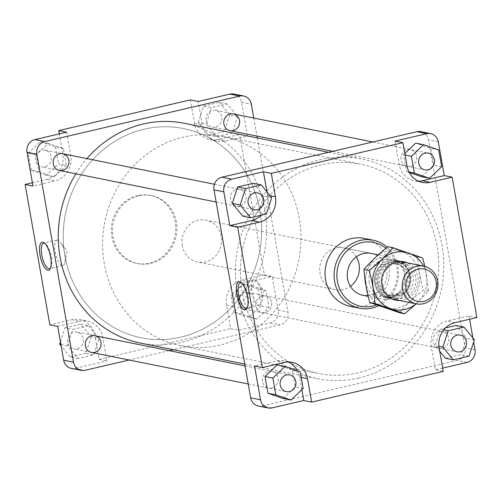 <?xml version="1.0" encoding="UTF-8"?>
<svg xmlns="http://www.w3.org/2000/svg" width="502" height="502" viewBox="0 0 502 502"><rect width="100%" height="100%" fill="white"/><g stroke="black" fill="none" stroke-linecap="round" stroke-linejoin="round"><path stroke-width="0.38" stroke-dasharray="2.51 1.88" d="M410.303 166.256A8.54 7.913 -78.6 0 1 407.147 166.306A8.54 7.913 -78.6 0 1 401.079 156.379A8.54 7.913 -78.6 0 1 410.517 149.565A8.54 7.913 -78.6 0 1 416.767 157.804A8.54 7.913 -78.6 0 1 410.303 166.256A8.54 7.913 101.4 0 0 416.767 157.804A8.54 7.913 101.4 0 0 410.517 149.565A8.54 7.913 101.4 0 0 401.079 156.379A8.54 7.913 101.4 0 0 407.147 166.306A8.54 7.913 101.4 0 0 410.303 166.256M215.665 110.365L233.38 113.929A8.54 7.913 -78.6 0 1 239.63 122.168A8.54 7.913 -78.6 0 1 233.16 130.62A8.54 7.913 -78.6 0 1 230.01 130.671L212.296 127.106A8.54 7.913 101.4 0 0 221.733 120.298A8.54 7.913 101.4 0 0 215.665 110.365A8.54 7.913 101.4 0 0 212.515 110.421A8.54 7.913 101.4 0 0 206.046 118.867A8.54 7.913 101.4 0 0 212.296 127.106M239.686 206.065A8.54 7.913 -78.6 0 1 236.536 206.115A8.54 7.913 -78.6 0 1 230.468 196.188A8.54 7.913 -78.6 0 1 239.906 189.379A8.54 7.913 -78.6 0 1 246.156 197.612A8.54 7.913 -78.6 0 1 239.686 206.065A8.54 7.913 101.4 0 0 246.156 197.612A8.54 7.913 101.4 0 0 239.906 189.379A8.54 7.913 101.4 0 0 230.468 196.188A8.54 7.913 101.4 0 0 236.536 206.115A8.54 7.913 101.4 0 0 239.686 206.065M45.054 150.18L62.769 153.744A8.54 7.913 -78.6 0 1 69.019 161.977A8.54 7.913 -78.6 0 1 62.549 170.429A8.54 7.913 -78.6 0 1 59.399 170.485L41.685 166.921A8.54 7.913 101.4 0 0 51.122 160.107A8.54 7.913 101.4 0 0 45.054 150.18A8.54 7.913 101.4 0 0 41.904 150.23A8.54 7.913 101.4 0 0 35.435 158.682A8.54 7.913 101.4 0 0 41.685 166.921M271.77 388.015A8.54 7.913 -78.6 0 1 268.62 388.071A8.54 7.913 -78.6 0 1 262.552 378.138A8.54 7.913 -78.6 0 1 271.99 371.329A8.54 7.913 -78.6 0 1 278.24 379.568A8.54 7.913 -78.6 0 1 271.77 388.015A8.54 7.913 101.4 0 0 278.24 379.568A8.54 7.913 101.4 0 0 271.99 371.329A8.54 7.913 101.4 0 0 262.552 378.138A8.54 7.913 101.4 0 0 268.62 388.071A8.54 7.913 101.4 0 0 271.77 388.015M77.139 332.129L94.853 335.694A8.54 7.913 -78.6 0 1 101.103 343.933A8.54 7.913 -78.6 0 1 94.633 352.379A8.54 7.913 -78.6 0 1 91.483 352.435L73.769 348.871A8.54 7.913 101.4 0 0 83.206 342.063A8.54 7.913 101.4 0 0 77.139 332.129A8.54 7.913 101.4 0 0 73.989 332.18A8.54 7.913 101.4 0 0 67.519 340.632A8.54 7.913 101.4 0 0 73.769 348.871M442.381 348.206A8.54 7.913 -78.6 0 1 439.231 348.256A8.54 7.913 -78.6 0 1 433.163 338.329A8.54 7.913 -78.6 0 1 442.601 331.515A8.54 7.913 -78.6 0 1 448.851 339.754A8.54 7.913 -78.6 0 1 442.381 348.206A8.54 7.913 101.4 0 0 448.851 339.754A8.54 7.913 101.4 0 0 442.601 331.515A8.54 7.913 101.4 0 0 433.163 338.329A8.54 7.913 101.4 0 0 439.231 348.256A8.54 7.913 101.4 0 0 442.381 348.206M265.244 312.57A8.54 7.913 -78.6 0 1 262.094 312.62A8.54 7.913 -78.6 0 1 256.02 302.693A8.54 7.913 -78.6 0 1 265.464 295.885A8.54 7.913 -78.6 0 1 271.714 304.118A8.54 7.913 -78.6 0 1 265.244 312.57M357.901 372.791A106.725 98.888 -78.6 0 1 318.519 373.45A106.725 98.888 -78.6 0 1 242.629 249.318A106.725 98.888 -78.6 0 1 360.618 164.185A106.725 98.888 -78.6 0 1 438.761 267.158A106.725 98.888 -78.6 0 1 357.901 372.791M180.764 337.156A106.725 98.888 101.4 0 0 261.624 231.529A106.725 98.888 101.4 0 0 183.481 128.55A106.725 98.888 101.4 0 0 65.486 213.683A106.725 98.888 101.4 0 0 141.382 337.815A106.725 98.888 101.4 0 0 180.764 337.156M358.817 377.987A112.065 103.826 -78.6 0 1 317.471 378.677A112.065 103.826 -78.6 0 1 237.779 248.339A112.065 103.826 -78.6 0 1 361.672 158.958A112.065 103.826 -78.6 0 1 443.718 267.077A112.065 103.826 -78.6 0 1 358.817 377.987M184.529 123.323A112.065 103.826 -78.6 0 1 266.581 231.441A112.065 103.826 -78.6 0 1 181.68 342.351A112.065 103.826 -78.6 0 1 140.328 343.042M75.865 173.792A112.065 103.826 -78.6 0 1 86.94 158.607M402.554 294.53L403.489 294.228A19.208 17.802 101.4 0 0 410.065 275.372A19.208 17.802 101.4 0 0 397.622 260.958L396.687 261.26A18.674 17.306 -78.6 0 1 409.77 275.529A18.674 17.306 -78.6 0 1 402.554 294.53L388.736 297.755A18.674 17.306 -78.6 0 1 375.653 283.492A18.674 17.306 -78.6 0 1 382.869 264.485L381.539 264.711L376.619 263.719C380.491 259.936 385.367 258.568 391.253 259.622L397.622 260.958M392.702 259.967L376.619 263.719M396.687 261.26L382.869 264.485M369.259 282.413A19.208 17.802 -78.6 0 1 390.594 259.49A19.208 17.802 -78.6 0 1 404.254 281.829A19.208 17.802 -78.6 0 1 383.02 297.153A19.208 17.802 -78.6 0 1 369.259 282.413M381.539 264.711A19.208 17.802 101.4 0 0 374.969 283.561A19.208 17.802 101.4 0 0 387.406 297.981L388.736 297.755M403.489 294.228L398.569 293.237C393.587 296.801 388.623 298.15 383.672 297.284L387.406 297.981M398.569 293.237L382.486 296.989M104.303 263.851A106.725 98.888 -78.6 0 1 222.844 136.469A106.725 98.888 -78.6 0 1 298.74 260.601A106.725 98.888 -78.6 0 1 180.745 345.734A106.725 98.888 -78.6 0 1 104.303 263.851M182.295 245.654A21.348 19.779 -78.6 0 1 206.002 220.177A21.348 19.779 -78.6 0 1 221.181 245.001A21.348 19.779 -78.6 0 1 197.587 262.025A21.348 19.779 -78.6 0 1 182.295 245.654M64.94 255.932A106.725 98.888 -78.6 0 1 183.481 128.55A106.725 98.888 -78.6 0 1 259.371 252.682A106.725 98.888 -78.6 0 1 141.382 337.815A106.725 98.888 -78.6 0 1 64.94 255.932M377.918 284.157A19.208 17.802 -78.6 0 1 399.253 261.228A19.208 17.802 -78.6 0 1 412.914 283.574A19.208 17.802 -78.6 0 1 391.679 298.897A19.208 17.802 -78.6 0 1 377.918 284.157M379.663 283.235A16.008 14.834 -78.6 0 1 397.446 264.134A16.008 14.834 -78.6 0 1 408.829 282.751A16.008 14.834 -78.6 0 1 391.127 295.521A16.008 14.834 -78.6 0 1 379.663 283.235M378.088 282.921A16.008 14.834 -78.6 0 1 395.871 263.814A16.008 14.834 -78.6 0 1 407.254 282.431A16.008 14.834 -78.6 0 1 389.552 295.201A16.008 14.834 -78.6 0 1 378.088 282.921M365.945 282.595A21.348 19.779 -78.6 0 1 389.652 257.118A21.348 19.779 -78.6 0 1 404.832 281.948A21.348 19.779 -78.6 0 1 381.231 298.972A21.348 19.779 -78.6 0 1 365.945 282.595M259.038 305.147A13.071 4.531 -103.1 0 0 259.766 305.141A13.071 4.531 -103.1 0 0 261.849 301.815A13.071 4.531 -103.1 0 0 257.162 281.735A13.071 4.531 -103.1 0 0 253.824 279.677A13.071 4.531 -103.1 0 0 252.161 292.44A13.071 4.531 -103.1 0 0 259.038 305.147M247.367 307.607A13.071 4.531 -103.1 0 0 247.781 306.986A13.071 4.531 -103.1 0 0 247.8 294.505A13.071 4.531 -103.1 0 0 242.259 283.323A13.071 4.531 -103.1 0 0 241.613 282.952M443.755 329.845L440.31 329.149L434.996 345.545L439.708 351.281M438.905 346.33L434.996 345.545M445.443 358.265L461.206 354.588L466.521 338.191L456.073 325.472M469.075 356.169L461.206 354.588M474.39 339.772L466.521 338.191M445.469 327.944L440.31 329.149M476.9 317.54L469.025 315.953L447.094 321.073A21.348 19.779 101.4 0 0 431.262 346.418L435.385 369.811L443.26 371.392M469.025 315.953L469.608 319.241M472.909 337.971L473.637 342.1M442.676 368.11L435.385 369.811M300.183 371.675L292.315 370.087L277.186 364.872M283.109 398.488L295.276 386.898L292.315 370.087M303.152 388.479L295.276 386.898M301.865 389.709L299.644 377.127A21.348 19.779 101.4 0 0 297.454 370.733M288.204 361.98A21.348 19.779 101.4 0 0 284.358 360.75A21.348 19.779 101.4 0 0 276.476 360.882L254.545 366.002M266.38 214.028L258.511 212.446L263.826 196.05L253.378 183.33M271.695 197.631L263.826 196.05M242.748 216.124L258.511 212.446M261.222 215.232A21.348 19.779 101.4 0 0 267.56 195.178L266.982 191.896M258.304 405.999A10.674 9.889 101.4 0 0 262.245 405.936L457.228 360.436A10.674 9.889 101.4 0 0 465.147 347.767L428.476 139.82A10.674 9.889 101.4 0 0 420.833 131.631M409.011 172.01L406.507 171.508L409.237 172.45M421.636 176.723L433.803 165.133L430.841 148.328L415.712 143.108M441.678 166.72L433.803 165.133M438.717 149.91L430.841 148.328M404.832 153.474L403.545 154.698L406.507 171.508M405.101 155.011L403.545 154.698M395.049 141.075L399.178 164.468A21.348 19.779 101.4 0 0 414.464 180.845A21.348 19.779 101.4 0 0 418.492 181.197M385.881 248.308A32.548 30.158 -78.6 0 1 396.913 279.099A32.548 30.158 -78.6 0 1 376.544 304.896M378.797 305.699A34.688 32.141 101.4 0 0 387.237 247.21M364.126 238.375A34.688 32.141 -78.6 0 1 389.521 271.846A34.688 32.141 -78.6 0 1 363.241 306.17A34.688 32.141 -78.6 0 1 350.44 306.383M356.307 256.867A21.348 19.779 101.4 0 0 343.782 247.894L371.336 253.435A21.348 19.779 -78.6 0 1 386.96 274.029A21.348 19.779 -78.6 0 1 370.79 295.157A21.348 19.779 -78.6 0 1 367.997 295.59M343.782 247.894A21.348 19.779 101.4 0 0 335.901 248.026A21.348 19.779 101.4 0 0 319.73 269.147A21.348 19.779 101.4 0 0 335.361 289.742A21.348 19.779 101.4 0 0 350.383 286.316M57.724 240.075A13.071 4.531 -103.1 0 0 57.002 240.082A13.071 4.531 -103.1 0 0 55.559 253.843A13.071 4.531 -103.1 0 0 62.945 265.545A13.071 4.531 -103.1 0 0 65.028 262.22A13.071 4.531 -103.1 0 0 60.34 242.14A13.071 4.531 -103.1 0 0 57.724 240.075M50.545 268.012A13.071 4.531 -103.1 0 0 50.959 267.39A13.071 4.531 -103.1 0 0 50.978 254.916A13.071 4.531 -103.1 0 0 45.437 243.734A13.071 4.531 -103.1 0 0 44.797 243.357M216.538 136.72L206.096 124L211.405 107.604L227.168 103.927L237.615 116.646L232.3 133.036L216.538 136.72L208.669 135.132L198.221 122.413L206.096 124M198.221 122.413L203.536 106.022L211.405 107.604M203.536 106.022L219.292 102.345L227.168 103.927M219.292 102.345L229.74 115.058L237.615 116.646M229.74 115.058L224.425 131.455L232.3 133.036M224.425 131.455L208.669 135.132M190.358 99.892L194.481 123.285A21.348 19.779 101.4 0 0 209.773 139.663A21.348 19.779 101.4 0 0 217.648 139.531L239.586 134.417L247.455 135.998L225.523 141.118A21.348 19.779 -78.6 0 1 217.642 141.25A21.348 19.779 -78.6 0 1 202.356 124.872L198.227 101.479M247.455 135.998L241.5 102.207A10.674 9.889 101.4 0 0 233.857 94.018M66.371 165.353L54.203 176.942L39.074 171.722L36.113 154.911L48.28 143.327L63.409 148.542L66.371 165.353L58.502 163.765L46.335 175.355L54.203 176.942M46.335 175.355L31.199 170.14L39.074 171.722M31.199 170.14L28.237 153.33L36.113 154.911M28.237 153.33L40.405 141.74L48.28 143.327M40.405 141.74L55.534 146.96L63.409 148.542M55.534 146.96L58.502 163.765M66.615 132.189L70.738 155.582A21.348 19.779 -78.6 0 1 54.906 180.927L32.975 186.047M32.392 182.759L47.037 179.346A21.348 19.779 101.4 0 0 62.869 154.001L59.324 133.89M88.641 325.691L99.082 338.404L93.774 354.801L78.011 358.478L67.563 345.759L72.878 329.368L88.641 325.691L80.766 324.104L91.213 336.823L99.082 338.404M91.213 336.823L85.898 353.22L93.774 354.801M85.898 353.22L70.136 356.897L78.011 358.478M60.899 344.422L67.563 345.759M70.136 356.897L61.175 345.985M60.447 341.849L65.003 327.781L72.878 329.368M65.003 327.781L80.766 324.104M57.724 326.407L79.661 321.286A21.348 19.779 -78.6 0 1 87.536 321.154A21.348 19.779 -78.6 0 1 102.822 337.532L106.951 360.925L99.076 359.344L94.953 335.951A21.348 19.779 101.4 0 0 79.661 319.573A21.348 19.779 101.4 0 0 71.786 319.705L49.849 324.825M71.328 368.386A10.674 9.889 101.4 0 0 75.262 368.324L106.951 360.925M253.78 118.033L256.968 136.092M257.294 137.956L288.004 312.131A10.674 9.889 -78.6 0 1 280.091 324.8L173.403 349.699M264.334 274.776L242.397 279.896A21.348 19.779 101.4 0 0 226.565 305.241L230.688 328.634L238.563 330.216L270.245 322.824A10.674 9.889 101.4 0 0 278.164 310.148L272.203 276.357L264.334 274.776L239.586 134.417M238.808 297.052L250.975 285.462L266.104 290.683L269.066 307.494L256.898 319.084L241.769 313.863L238.808 297.052L230.933 295.471L243.1 283.881L250.975 285.462M243.1 283.881L258.229 289.102L266.104 290.683M258.229 289.102L261.197 305.906L269.066 307.494M261.197 305.906L249.03 317.496L256.898 319.084M249.03 317.496L233.894 312.275L241.769 313.863M233.894 312.275L230.933 295.471M238.563 330.216L234.44 306.822A21.348 19.779 -78.6 0 1 250.272 281.478L272.203 276.357M99.076 359.344L230.688 328.634M169.262 350.666L129.177 360.016M244.599 292.371A8.54 7.913 101.4 0 0 238.13 300.823A8.54 7.913 101.4 0 0 244.38 309.063A8.54 7.913 101.4 0 0 253.817 302.248A8.54 7.913 101.4 0 0 247.75 292.321A8.54 7.913 101.4 0 0 244.599 292.371M137.579 195.592A34.688 32.141 101.4 0 0 111.3 229.922A34.688 32.141 101.4 0 0 136.695 263.387A34.688 32.141 101.4 0 0 175.041 235.72A34.688 32.141 101.4 0 0 150.374 195.378A34.688 32.141 101.4 0 0 137.579 195.592M138.759 195.83A34.688 32.141 101.4 0 0 112.479 230.154A34.688 32.141 101.4 0 0 137.874 263.625A34.688 32.141 101.4 0 0 176.221 235.959A34.688 32.141 101.4 0 0 151.56 195.617A34.688 32.141 101.4 0 0 138.759 195.83M262.314 295.935A8.54 7.913 -78.6 0 1 265.464 295.885A8.54 7.913 -78.6 0 1 271.532 305.812A8.54 7.913 -78.6 0 1 262.094 312.62A8.54 7.913 -78.6 0 1 255.844 304.388A8.54 7.913 -78.6 0 1 262.314 295.935M382.367 266.317A18.053 16.729 101.4 0 0 377.033 284.559A18.053 16.729 101.4 0 0 389.74 297.328A18.053 16.729 101.4 0 0 404.236 292.936A18.053 16.729 101.4 0 0 409.569 274.694A18.053 16.729 101.4 0 0 396.862 261.925A18.053 16.729 101.4 0 0 382.367 266.317M380.811 265.018A19.653 18.21 -78.6 0 1 410.667 275.316A19.653 18.21 -78.6 0 1 386.659 298.188A19.653 18.21 -78.6 0 1 380.811 265.018M410.14 294.122A18.053 16.729 -78.6 0 1 395.645 298.514A18.053 16.729 -78.6 0 1 382.806 277.518A18.053 16.729 -78.6 0 1 402.767 263.117A18.053 16.729 -78.6 0 1 415.474 275.887A18.053 16.729 -78.6 0 1 410.14 294.122M413.334 259.867A29.241 27.095 -78.6 0 1 397.735 307.996A29.241 27.095 -78.6 0 1 367.069 270.66A29.241 27.095 -78.6 0 1 413.334 259.867M399.787 300.529A19.653 18.21 101.4 0 0 411.696 295.421A19.653 18.21 101.4 0 0 407.367 262.86M416.032 303.798A29.241 27.095 101.4 0 0 423.613 266.129M399.523 312.721C406.187 304.871 414.15 297.284 423.424 289.961C420.18 278.692 418.241 267.685 417.601 256.942L387.877 246.689M424.887 266.418L428.526 290.984L416.202 303.829M428.526 290.984L423.424 289.961M417.601 256.942L422.709 257.972M454.963 322.654L447.094 321.073M439.131 347.999L431.262 346.418M301.206 377.441L299.644 377.127M284.352 362.469L276.476 360.882M270.101 195.686L267.56 195.178M474.986 349.743L465.147 347.767M438.321 141.802L428.476 139.82M467.067 362.419L457.228 360.436M272.084 407.913L262.245 405.936M407.047 166.049L399.178 164.468M217.648 139.531L225.523 141.118M194.481 123.285L202.356 124.872M62.869 154.001L70.738 155.582M47.037 179.346L54.906 180.927M71.786 319.705L79.661 321.286M94.953 335.951L102.822 337.532M241.5 102.207L251.339 104.184M278.164 310.148L288.004 312.131M75.262 368.324L85.102 370.3M226.565 305.241L234.44 306.822M242.397 279.896L250.272 281.478M270.245 322.824L280.091 324.8M332.738 151.334L424.861 169.871M372.823 141.984L428.231 153.129M216.136 202.011L254.25 209.679M214.423 184.253L257.62 192.937M248.22 383.967L286.335 391.635M245.032 365.908L289.704 374.894M244.38 309.063L456.945 351.82M247.75 292.321L460.315 335.079M180.745 345.734L318.519 373.45M222.844 136.469L360.618 164.185M244.706 364.044L317.471 378.677M328.597 152.301L361.672 158.958M391.253 259.622L390.594 259.49M383.672 297.284L383.02 297.153M399.805 261.341L399.253 261.228M392.225 299.004L391.679 298.897M397.446 264.134L395.871 263.814M391.127 295.521L389.552 295.201M389.652 257.118L378.257 254.828M371.336 253.435L206.002 220.177M381.231 298.972L368.179 296.349M335.361 289.742L197.587 262.025M261.849 301.815L263.97 290.733L257.162 281.735M242.259 283.323L240.922 282.362M247.781 306.986L247.009 308.441M253.824 279.677L240.414 282.808M259.766 305.141L246.356 308.266M292.227 362.337L284.358 360.75M422.339 182.427L414.464 180.845M65.028 262.22L67.149 251.138L60.34 242.14M45.437 243.734L44.101 242.767M50.959 267.39L50.187 268.846M57.002 240.082L43.592 243.213M62.945 265.545L49.535 268.677M209.773 139.663L217.642 141.25M79.661 319.573L87.536 321.154M151.56 195.617L150.374 195.378M137.874 263.625L136.695 263.387M389.74 297.328L395.645 298.514M396.862 261.925L402.767 263.117"/><path stroke-width="0.75" d="M332.738 151.334L230.01 130.671A8.54 7.913 -78.6 0 1 223.942 120.744A8.54 7.913 -78.6 0 1 233.38 113.929A8.54 7.913 -78.6 0 1 239.448 123.862A8.54 7.913 -78.6 0 1 230.01 130.671A8.54 7.913 -78.6 0 1 223.76 122.432A8.54 7.913 -78.6 0 1 230.23 113.985A8.54 7.913 -78.6 0 1 233.38 113.929L372.823 141.984M216.136 202.011L59.399 170.485A8.54 7.913 -78.6 0 1 53.325 160.552A8.54 7.913 -78.6 0 1 62.769 153.744A8.54 7.913 -78.6 0 1 68.837 163.671A8.54 7.913 -78.6 0 1 59.399 170.485A8.54 7.913 -78.6 0 1 53.149 162.246A8.54 7.913 -78.6 0 1 59.619 153.794A8.54 7.913 -78.6 0 1 62.769 153.744L214.423 184.253M248.22 383.967L91.483 352.435A8.54 7.913 -78.6 0 1 85.409 342.502A8.54 7.913 -78.6 0 1 94.853 335.694A8.54 7.913 -78.6 0 1 100.921 345.621A8.54 7.913 -78.6 0 1 91.483 352.435A8.54 7.913 -78.6 0 1 85.233 344.196A8.54 7.913 -78.6 0 1 91.697 335.744A8.54 7.913 -78.6 0 1 94.853 335.694L245.032 365.908M244.706 364.044L140.328 343.042A112.065 103.826 -78.6 0 1 75.865 173.792M86.94 158.607A112.065 103.826 -78.6 0 1 184.529 123.323L328.597 152.301M405.942 288.738A16.541 15.33 -78.6 0 1 426.148 269.492A16.541 15.33 -78.6 0 1 431.067 297.404A16.541 15.33 -78.6 0 1 405.942 288.738M402.522 289.108A19.208 17.802 -78.6 0 1 423.857 266.179A19.208 17.802 -78.6 0 1 437.518 288.524A19.208 17.802 -78.6 0 1 416.283 303.848A19.208 17.802 -78.6 0 1 402.522 289.108M244.643 309.859A14.407 4.995 76.9 0 1 236.611 293.206A14.407 4.995 76.9 0 1 240.922 282.362A14.407 4.995 76.9 0 1 247.034 294.687A14.407 4.995 76.9 0 1 247.009 308.441A14.407 4.995 76.9 0 1 244.643 309.859M241.613 282.952A13.071 4.531 -103.1 0 0 240.414 282.808A13.071 4.531 -103.1 0 0 238.757 295.565A13.071 4.531 -103.1 0 0 245.635 308.272A13.071 4.531 -103.1 0 0 246.356 308.266A13.071 4.531 -103.1 0 0 247.367 307.607M442.871 347.127L453.319 359.846L469.075 356.169L474.39 339.772L463.942 327.059L448.186 330.736L442.871 347.127L438.905 346.33M448.186 330.736L443.755 329.845M439.708 351.281L445.443 358.265L453.319 359.846M463.942 327.059L456.073 325.472L445.469 327.944M311.642 402.108L303.773 400.521L272.084 407.913A10.674 9.889 -78.6 0 1 268.143 407.982A10.674 9.889 -78.6 0 1 260.5 399.793L254.545 366.002L262.414 367.583L284.352 362.469A21.348 19.779 -78.6 0 1 292.227 362.337A21.348 19.779 -78.6 0 1 307.519 378.715L311.642 402.108L443.26 371.392L439.131 347.999A21.348 19.779 -78.6 0 1 454.963 322.654L476.9 317.54L452.151 177.175L430.214 182.295A21.348 19.779 -78.6 0 1 422.339 182.427A21.348 19.779 -78.6 0 1 407.047 166.049L402.924 142.656L395.049 141.075L426.738 133.676A10.674 9.889 -78.6 0 1 430.672 133.614A10.674 9.889 -78.6 0 1 438.321 141.802L444.276 175.593L452.151 177.175M469.608 319.241L472.909 337.971M473.637 342.1L474.986 349.743A10.674 9.889 -78.6 0 1 467.067 362.419L442.676 368.11M285.054 366.454L277.186 364.872L265.018 376.456L267.98 393.267L283.109 398.488L290.984 400.069L303.152 388.479L300.183 371.675L285.054 366.454L272.887 378.044L265.018 376.456M272.887 378.044L275.849 394.848L267.98 393.267M275.849 394.848L290.984 400.069M303.773 400.521L301.865 389.709M297.454 370.733A21.348 19.779 101.4 0 0 288.204 361.98M266.38 214.028L271.695 197.631L261.247 184.918L253.378 183.33L237.615 187.008L232.3 203.404L242.748 216.124L250.623 217.705L266.38 214.028M261.247 184.918L245.491 188.595L237.615 187.008M245.491 188.595L240.176 204.985L232.3 203.404M240.176 204.985L250.623 217.705M266.982 191.896L263.437 171.784L271.312 173.366L275.435 196.759A21.348 19.779 -78.6 0 1 259.603 222.104L237.666 227.224L229.797 225.643L251.728 220.522A21.348 19.779 101.4 0 0 261.222 215.232M229.797 225.643L223.836 191.852A10.674 9.889 -78.6 0 1 231.755 179.176L263.437 171.784M430.672 133.614L420.833 131.631A10.674 9.889 101.4 0 0 416.898 131.7L221.909 177.2A10.674 9.889 101.4 0 0 213.996 189.869L250.661 397.816A10.674 9.889 101.4 0 0 258.304 405.999L268.143 407.982M289.485 391.579A8.54 7.913 -78.6 0 1 286.335 391.635A8.54 7.913 -78.6 0 1 280.267 381.702A8.54 7.913 -78.6 0 1 289.704 374.894A8.54 7.913 -78.6 0 1 295.954 383.133A8.54 7.913 -78.6 0 1 289.485 391.579M257.4 209.629A8.54 7.913 -78.6 0 1 254.25 209.679A8.54 7.913 -78.6 0 1 248.183 199.752A8.54 7.913 -78.6 0 1 257.62 192.937A8.54 7.913 -78.6 0 1 263.87 201.177A8.54 7.913 -78.6 0 1 257.4 209.629M460.096 351.77A8.54 7.913 -78.6 0 1 456.945 351.82A8.54 7.913 -78.6 0 1 450.878 341.893A8.54 7.913 -78.6 0 1 460.315 335.079A8.54 7.913 -78.6 0 1 466.565 343.318A8.54 7.913 -78.6 0 1 460.096 351.77M409.237 172.45L421.636 176.723L429.511 178.31L441.678 166.72L438.717 149.91L423.581 144.695L415.712 143.108L404.832 153.474M423.581 144.695L411.414 156.279L414.382 173.09L429.511 178.31M414.382 173.09L409.011 172.01M411.414 156.279L405.101 155.011M418.492 181.197A21.348 19.779 101.4 0 0 422.339 180.714L444.276 175.593M271.312 173.366L402.924 142.656M428.011 169.82A8.54 7.913 -78.6 0 1 424.861 169.871A8.54 7.913 -78.6 0 1 418.793 159.937A8.54 7.913 -78.6 0 1 428.231 153.129A8.54 7.913 -78.6 0 1 434.481 161.368A8.54 7.913 -78.6 0 1 428.011 169.82M376.544 304.896A32.548 30.158 -78.6 0 1 372.716 306.069A32.548 30.158 -78.6 0 1 337.746 267.535A32.548 30.158 -78.6 0 1 385.881 248.308M387.237 247.21A34.688 32.141 101.4 0 0 373.181 240.201A34.688 32.141 101.4 0 0 334.834 267.867A34.688 32.141 101.4 0 0 359.495 308.209A34.688 32.141 101.4 0 0 372.296 307.996A34.688 32.141 101.4 0 0 378.797 305.699M359.495 308.209L350.44 306.383A34.688 32.141 -78.6 0 1 325.779 266.041A34.688 32.141 -78.6 0 1 364.126 238.375L373.181 240.201M367.997 295.59A21.348 19.779 -78.6 0 1 362.915 295.289A21.348 19.779 -78.6 0 1 347.284 274.694A21.348 19.779 -78.6 0 1 363.461 253.566A21.348 19.779 -78.6 0 1 371.336 253.435L378.257 254.828M350.383 286.316A21.348 19.779 101.4 0 0 356.307 256.867M262.414 367.583L237.666 227.224M42.871 242.19A14.407 4.995 76.9 0 1 44.101 242.767A14.407 4.995 76.9 0 1 50.213 255.091A14.407 4.995 76.9 0 1 50.187 268.846A14.407 4.995 76.9 0 1 40.875 258.906A14.407 4.995 76.9 0 1 42.871 242.19M44.797 243.357A13.071 4.531 -103.1 0 0 44.32 243.206A13.071 4.531 -103.1 0 0 43.592 243.213A13.071 4.531 -103.1 0 0 42.155 256.974A13.071 4.531 -103.1 0 0 49.535 268.677A13.071 4.531 -103.1 0 0 50.545 268.012M129.177 360.016L85.102 370.3A10.674 9.889 -78.6 0 1 81.167 370.369A10.674 9.889 -78.6 0 1 73.524 362.18L36.853 154.233A10.674 9.889 -78.6 0 1 44.772 141.564L239.755 96.064A10.674 9.889 -78.6 0 1 243.696 96.001L233.857 94.018A10.674 9.889 101.4 0 0 229.916 94.087L198.227 101.479L190.358 99.892L58.74 130.608L66.615 132.189L34.933 139.581A10.674 9.889 101.4 0 0 27.014 152.257L32.975 186.047L25.1 184.46L32.392 182.759M59.324 133.89L58.74 130.608M61.175 345.985L59.694 344.177L60.899 344.422M59.694 344.177L60.447 341.849M25.1 184.46L49.849 324.825L57.724 326.407L63.679 360.198A10.674 9.889 101.4 0 0 71.328 368.386L81.167 370.369M243.696 96.001A10.674 9.889 -78.6 0 1 251.339 104.184L253.78 118.033M256.968 136.092L257.294 137.956M173.403 349.699L169.262 350.666M407.367 262.86A19.653 18.21 101.4 0 0 381.94 277.342A19.653 18.21 101.4 0 0 399.787 300.529M423.613 266.129A29.241 27.095 101.4 0 0 420.419 261.291A29.241 27.095 101.4 0 0 382.568 258.932A29.241 27.095 101.4 0 0 378.382 299.562A29.241 27.095 101.4 0 0 416.032 303.798M392.984 247.718L387.877 246.689C378.608 254.018 370.645 261.605 363.981 269.455C364.615 280.198 366.56 291.204 369.798 302.474L399.523 312.721L404.631 313.75L374.906 303.497C374.272 292.754 372.327 281.748 369.083 270.484C378.357 263.155 386.32 255.568 392.984 247.718L422.709 257.972L424.887 266.418M416.202 303.829L404.631 313.75M369.083 270.484L363.981 269.455M374.906 303.497L369.798 302.474M307.519 378.715L301.206 377.441M259.603 222.104L251.728 220.522M275.435 196.759L270.101 195.686M260.5 399.793L250.661 397.816M231.755 179.176L221.909 177.2M223.836 191.852L213.996 189.869M430.214 182.295L422.339 180.714M426.738 133.676L416.898 131.7M229.916 94.087L239.755 96.064M27.014 152.257L36.853 154.233M34.933 139.581L44.772 141.564M63.679 360.198L73.524 362.18M423.857 266.179L399.805 261.341M416.283 303.848L392.225 299.004M368.179 296.349L362.915 295.289"/></g></svg>
